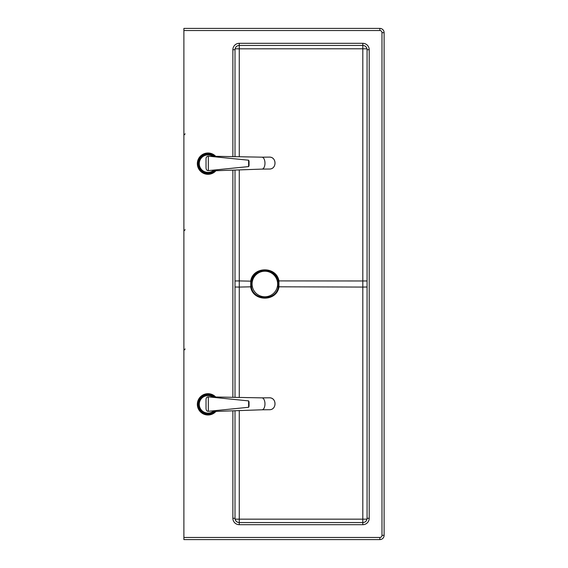<?xml version="1.0" encoding="UTF-8"?>
<svg xmlns="http://www.w3.org/2000/svg" width="568" height="568" viewBox="0 0 568 568"><rect width="100%" height="100%" fill="white"/><g stroke="black" fill="none" stroke-linecap="round" stroke-linejoin="round"><path stroke-width="0.85" d="M183.89 537.47L183.89 30.53L379.85 30.53A2.13 2.13 0 0 1 381.98 32.66L381.98 535.34A2.13 2.13 0 0 1 379.85 537.47L183.89 537.47L183.89 539.6L379.85 539.6A4.26 4.26 0 0 0 384.11 535.34L384.11 32.66A4.26 4.26 0 0 0 379.85 28.4L183.89 28.4L183.89 30.53M235.01 156.669L235.01 49.7A4.26 4.26 0 0 1 239.27 45.44L362.81 45.44L362.81 48.784L366.978 48.82M235.102 48.82L362.81 48.784L362.81 287.074L367.07 287.01M366.985 519.159L235.095 519.159M232.88 410.82L232.88 518.3A6.39 6.39 0 0 0 239.27 524.69L362.81 524.69A6.39 6.39 0 0 0 369.2 518.3L369.2 49.7A6.39 6.39 0 0 0 362.81 43.31L362.81 45.44A4.26 4.26 0 0 1 367.07 49.7L367.07 518.3A4.26 4.26 0 0 1 362.81 522.56L239.27 522.56A4.26 4.26 0 0 1 235.01 518.3L235.01 410.742M235.081 519.074L235.01 518.3L232.88 518.3M362.81 43.31L239.27 43.31A6.39 6.39 0 0 0 232.88 49.7L235.01 49.7L235.081 48.919M235.01 397.359L235.01 170.052M379.85 537.47L379.85 539.6A4.26 4.26 0 0 0 384.11 535.34L381.98 535.34M367.07 280.975L278.938 280.911C276.58 266.172 253.079 266.172 250.729 280.911L250.722 287.074C253.058 301.828 276.595 301.835 278.938 287.074L278.938 280.911L278.306 280.975L278.313 287.01C276.027 301.054 253.633 301.047 251.347 287.01L251.354 280.975C253.655 266.953 276.005 266.953 278.306 280.975L277.333 281.188M381.98 32.66L384.11 32.66L384.11 535.34A4.26 4.26 0 0 1 379.85 539.6M264.865 296.78A12.78 12.78 0 0 0 277.645 284A12.78 12.78 0 0 0 264.865 271.22A12.78 12.78 0 0 0 252.085 284A12.78 12.78 0 0 0 264.865 296.78M278.121 281.018A13.589 13.589 0 0 0 251.61 281.032M214.711 397.501A9.585 9.585 0 0 0 199.659 409.074A9.585 9.585 0 0 0 215.244 410.621M215.364 411.438A10.224 10.224 0 0 1 198.977 409.152A10.224 10.224 0 0 1 215.102 396.989M215.712 397.004A10.65 10.65 0 0 0 198.701 409.542A10.65 10.65 0 0 0 215.961 411.417M215.549 410.593A9.798 9.798 0 0 1 199.531 409.279A9.798 9.798 0 0 1 215.045 397.536M269.161 397.799C277.063 397.565 276.808 410.039 269.26 409.727L262.04 409.791A5.964 2.982 89.5 0 0 262.082 409.791A5.964 2.982 89.5 0 0 264.972 403.798A5.964 2.982 89.5 0 0 261.983 397.863A5.964 2.982 89.5 0 0 261.94 397.863L269.161 397.799C276.85 397.366 276.964 410.039 269.26 409.727L269.232 409.727M248.621 400.894L248.621 407.284A2.982 2.982 0 0 0 249.047 405.751L249.047 402.428A2.982 2.982 0 0 0 248.621 400.894L208.328 396.862C206.802 397.032 206.028 397.934 206.021 399.574L206.021 408.605C206.184 410.458 206.958 411.36 208.328 411.31L208.328 396.862M248.621 407.284L208.328 411.31M214.711 156.811A9.585 9.585 0 0 0 199.659 168.384A9.585 9.585 0 0 0 215.244 169.931M215.364 170.748A10.224 10.224 0 0 1 198.977 168.462A10.224 10.224 0 0 1 215.102 156.299M215.712 156.314A10.65 10.65 0 0 0 198.701 168.852A10.65 10.65 0 0 0 215.961 170.727M215.549 169.903A9.798 9.798 0 0 1 199.531 168.589A9.798 9.798 0 0 1 215.045 156.846M269.161 157.109C277.063 156.874 276.808 169.349 269.26 169.037L262.04 169.101A5.964 2.982 89.5 0 0 262.082 169.101A5.964 2.982 89.5 0 0 264.972 163.108A5.964 2.982 89.5 0 0 261.983 157.173A5.964 2.982 89.5 0 0 261.94 157.173L269.161 157.109C276.85 156.676 276.964 169.349 269.26 169.037L269.232 169.037M248.621 160.204L248.621 166.594A2.982 2.982 0 0 0 249.047 165.061L249.047 161.738A2.982 2.982 0 0 0 248.621 160.204L208.328 156.172C206.802 156.342 206.028 157.244 206.021 158.884L206.021 167.915C206.184 169.768 206.958 170.67 208.328 170.62L208.328 156.172M248.621 166.594L208.328 170.62M232.88 49.7L232.88 156.633M232.88 170.13L232.88 397.323M239.27 43.31L239.27 156.747M369.2 518.3L367.07 518.3A4.26 4.26 0 0 1 362.81 522.56L362.81 287.074L277.34 286.797M239.27 410.593L239.27 522.56A4.26 4.26 0 0 1 235.01 518.3M362.81 45.44A4.26 4.26 0 0 1 367.07 49.7L369.2 49.7M239.27 397.437L239.27 287.074L235.01 287.01M252.391 286.783L239.27 287.074L239.27 280.911L235.01 280.975M252.398 281.203L239.27 280.911L239.27 169.903M379.85 28.4L379.85 30.53M362.81 524.69L362.81 522.56M239.27 522.56L239.27 524.69M213.93 410.749A8.733 8.733 0 0 1 200.177 408.229A8.733 8.733 0 0 1 213.234 397.359M213.93 170.059A8.733 8.733 0 0 1 200.177 167.539A8.733 8.733 0 0 1 213.234 156.669M185.168 229.685L183.89 230.963M185.168 348.965L183.89 350.243M185.168 133.835L183.89 135.113M261.983 397.863L214.456 396.975M262.082 409.791L214.732 411.459M261.983 157.173L214.456 156.285M262.082 169.101L214.732 170.769"/></g></svg>
